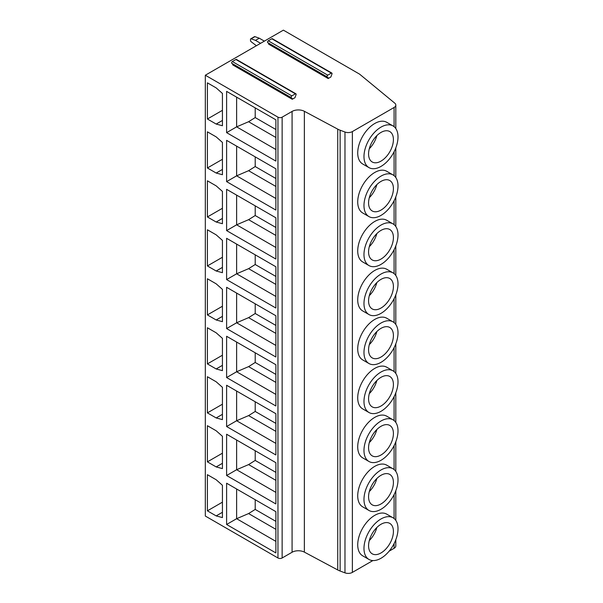 <?xml version="1.0" encoding="UTF-8"?>
<svg xmlns="http://www.w3.org/2000/svg" width="603" height="603" viewBox="0 0 603 603"><rect width="100%" height="100%" fill="white"/><g stroke="black" fill="none" stroke-linecap="round" stroke-linejoin="round"><path stroke-width="0.9" d="M205.321 75.224L277.96 117.163A2.955 1.703 0 0 0 282.136 117.163L292.078 111.427A8.857 5.11 180 0 1 304.357 111.291L337.74 129.14A17.713 10.228 0 0 0 340.13 130.21L344.976 132.027A5.902 3.407 0 0 0 352.363 131.582L394.083 107.492A5.902 3.407 0 0 0 395.809 105.08A5.902 3.407 0 0 0 394.739 103.128L359.584 74.139L283.387 30.15L205.321 75.224L205.321 516.047L277.96 557.986A2.955 1.703 180 0 0 282.136 557.986L292.078 552.25A8.857 5.11 180 0 1 304.357 552.114L337.74 569.963A17.713 10.228 180 0 0 340.13 571.033L344.976 572.85A5.902 3.407 180 0 0 352.363 572.405L372.873 560.564M389.123 551.18L394.083 548.315A5.902 3.407 0 0 0 395.809 545.903L395.809 539.723M393.028 125.929L386.764 122.319A24.06 13.892 120 0 0 374.734 123.509A24.06 13.892 120 0 0 359.019 144.712A24.06 13.892 120 0 0 362.704 163.993L368.968 167.604A24.06 13.892 120 0 0 380.998 166.413A24.06 13.892 120 0 0 396.714 145.21A24.06 13.892 120 0 0 393.028 125.929A24.06 13.892 120 0 0 380.998 127.127A24.06 13.892 120 0 0 365.275 148.323A24.06 13.892 120 0 0 368.968 167.604M393.028 174.915L386.764 171.297A24.06 13.892 120 0 0 374.734 172.488A24.06 13.892 120 0 0 359.019 193.691A24.06 13.892 120 0 0 362.704 212.972L368.968 216.59A24.06 13.892 120 0 0 380.998 215.392A24.06 13.892 120 0 0 396.714 194.196A24.06 13.892 120 0 0 393.028 174.915A24.06 13.892 120 0 0 380.998 176.106A24.06 13.892 120 0 0 365.275 197.309A24.06 13.892 120 0 0 368.968 216.59M393.028 223.894L386.764 220.276A24.06 13.892 120 0 0 374.734 221.467A24.06 13.892 120 0 0 359.019 242.67A24.06 13.892 120 0 0 362.704 261.951L368.968 265.569A24.06 13.892 120 0 0 380.998 264.378A24.06 13.892 120 0 0 396.714 243.175A24.06 13.892 120 0 0 393.028 223.894A24.06 13.892 120 0 0 380.998 225.085A24.06 13.892 120 0 0 365.275 246.288A24.06 13.892 120 0 0 368.968 265.569M393.028 272.873L386.764 269.255A24.06 13.892 120 0 0 374.734 270.453A24.06 13.892 120 0 0 359.019 291.648A24.06 13.892 120 0 0 362.704 310.929L368.968 314.547A24.06 13.892 120 0 0 380.998 313.356A24.06 13.892 120 0 0 396.714 292.154A24.06 13.892 120 0 0 393.028 272.873A24.06 13.892 120 0 0 380.998 274.064A24.06 13.892 120 0 0 365.275 295.266A24.06 13.892 120 0 0 368.968 314.547M393.028 321.851L386.764 318.241A24.06 13.892 120 0 0 374.734 319.432A24.06 13.892 120 0 0 359.019 340.635A24.06 13.892 120 0 0 362.704 359.908L368.968 363.526A24.06 13.892 120 0 0 380.998 362.335A24.06 13.892 120 0 0 396.714 341.132A24.06 13.892 120 0 0 393.028 321.851A24.06 13.892 120 0 0 380.998 323.042A24.06 13.892 120 0 0 365.275 344.245A24.06 13.892 120 0 0 368.968 363.526M393.028 370.837L386.764 367.219A24.06 13.892 120 0 0 374.734 368.41A24.06 13.892 120 0 0 359.019 389.613A24.06 13.892 120 0 0 362.704 408.894L368.968 412.505A24.06 13.892 120 0 0 380.998 411.314A24.06 13.892 120 0 0 396.714 390.111A24.06 13.892 120 0 0 393.028 370.837A24.06 13.892 120 0 0 380.998 372.028A24.06 13.892 120 0 0 365.275 393.231A24.06 13.892 120 0 0 368.968 412.505M393.028 419.816L386.764 416.198A24.06 13.892 120 0 0 374.734 417.389A24.06 13.892 120 0 0 359.019 438.592A24.06 13.892 120 0 0 362.704 457.873L368.968 461.491A24.06 13.892 120 0 0 380.998 460.3A24.06 13.892 120 0 0 396.714 439.097A24.06 13.892 120 0 0 393.028 419.816A24.06 13.892 120 0 0 380.998 421.007A24.06 13.892 120 0 0 365.275 442.21A24.06 13.892 120 0 0 368.968 461.491M393.028 468.795L386.764 465.177A24.06 13.892 120 0 0 374.734 466.368A24.06 13.892 120 0 0 359.019 487.571A24.06 13.892 120 0 0 362.704 506.852L368.968 510.47A24.06 13.892 120 0 0 380.998 509.279A24.06 13.892 120 0 0 396.714 488.076A24.06 13.892 120 0 0 393.028 468.795A24.06 13.892 120 0 0 380.998 469.986A24.06 13.892 120 0 0 365.275 491.189A24.06 13.892 120 0 0 368.968 510.47M393.028 517.773L386.764 514.163A24.06 13.892 120 0 0 374.734 515.354A24.06 13.892 120 0 0 359.019 536.557A24.06 13.892 120 0 0 362.704 555.83L368.968 559.448A24.06 13.892 120 0 0 380.998 558.257A24.06 13.892 120 0 0 396.714 537.054A24.06 13.892 120 0 0 393.028 517.773A24.06 13.892 120 0 0 380.998 518.964A24.06 13.892 120 0 0 365.275 540.167A24.06 13.892 120 0 0 368.968 559.448M275.873 119.816L226.607 91.377L226.607 132.645L275.873 161.084L275.873 119.816M222.432 93.45L216.176 87.902L207.402 82.845L207.402 119.002L216.176 124.06L222.432 125.748L222.432 93.45M275.873 168.795L226.607 140.356L226.607 181.624L275.873 210.063L275.873 168.795M222.432 142.429L216.176 136.881L207.402 131.823L207.402 167.981L216.176 173.038L222.432 174.727L222.432 142.429M275.873 217.781L226.607 189.334L226.607 230.602L275.873 259.041L275.873 217.781M222.432 191.407L216.176 185.867L207.402 180.802L207.402 216.959L216.176 222.025L222.432 223.705L222.432 191.407M275.873 266.76L226.607 238.313L226.607 279.581L275.873 308.027L275.873 266.76M222.432 240.386L216.176 234.846L207.402 229.781L207.402 265.938L216.176 271.003L222.432 272.692L222.432 240.386M275.873 315.738L226.607 287.299L226.607 328.56L275.873 357.006L275.873 315.738M222.432 289.372L216.176 283.825L207.402 278.759L207.402 314.917L216.176 319.982L222.432 321.67L222.432 289.372M275.873 364.717L226.607 336.278L226.607 377.546L275.873 405.985L275.873 364.717M222.432 338.351L216.176 332.803L207.402 327.746L207.402 363.903L216.176 368.961L222.432 370.649L222.432 338.351M275.873 413.696L226.607 385.257L226.607 426.525L275.873 454.964L275.873 413.696M222.432 387.33L216.176 381.782L207.402 376.724L207.402 412.882L216.176 417.939L222.432 419.628L222.432 387.33M275.873 462.682L226.607 434.235L226.607 475.503L275.873 503.95L275.873 462.682M222.432 436.308L216.176 430.768L207.402 425.703L207.402 461.86L216.176 466.926L222.432 468.606L222.432 436.308M275.873 511.661L226.607 483.214L226.607 524.482L275.873 552.928L275.873 511.661M222.432 485.287L216.176 479.747L207.402 474.682L207.402 510.839L216.176 515.904L222.432 517.593L222.432 485.287M330.881 76.973L328.168 78.541L328.168 77.817L327.158 76.905A1.063 0.611 -60 0 1 327.075 76.038A1.063 0.611 -60 0 1 327.753 75.164L331.296 73.114A1.063 0.611 -60 0 1 331.831 73.061A1.063 0.611 -60 0 1 331.891 74.177L330.881 76.973M328.168 77.817L268.674 43.469L268.674 44.192L328.168 78.541M294.973 97.701L292.259 99.269L292.259 98.545L291.257 97.641A1.063 0.611 -60 0 1 291.174 96.774A1.063 0.611 -60 0 1 291.844 95.892L295.395 93.849A1.063 0.611 -60 0 1 295.922 93.797A1.063 0.611 -60 0 1 295.983 94.905L294.973 97.701M295.922 93.797L236.429 59.448A1.063 0.611 -60 0 0 235.901 59.501L232.351 61.544A1.063 0.611 -60 0 0 231.68 62.426A1.063 0.611 -60 0 0 231.763 63.292L232.766 64.197L232.766 64.92L292.259 99.269M268.674 43.469L267.664 42.557A1.063 0.611 -60 0 1 267.581 41.69A1.063 0.611 -60 0 1 268.26 40.816L271.802 38.765A1.063 0.611 -60 0 1 272.337 38.713L331.831 73.061M232.766 64.197L292.259 98.545M275.873 149.514L236.632 126.856L248.587 121.723L255.212 117.577L255.212 107.884M226.607 132.645L236.632 126.856L236.632 97.158M275.873 137.476L248.587 121.723M275.873 129.509L255.212 117.577M216.176 124.06L222.432 120.442M207.402 119.002L222.432 110.319M275.873 198.493L236.632 175.835L248.587 170.702L255.212 166.556L255.212 156.863M226.607 181.624L236.632 175.835L236.632 146.137M275.873 186.463L248.587 170.702M275.873 178.488L255.212 166.556M216.176 173.038L222.432 169.428M207.402 167.981L222.432 159.298M275.873 247.471L236.632 224.813L248.587 219.68L255.212 215.535L255.212 205.849M226.607 230.602L236.632 224.813L236.632 195.123M275.873 235.441L248.587 219.68M275.873 227.467L255.212 215.535M216.176 222.025L222.432 218.407M207.402 216.959L222.432 208.284M275.873 296.457L236.632 273.8L248.587 268.667L255.212 264.513L255.212 254.828M226.607 279.581L236.632 273.8L236.632 244.102M275.873 284.42L248.587 268.667M275.873 276.445L255.212 264.513M216.176 271.003L222.432 267.385M207.402 265.938L222.432 257.262M275.873 345.436L236.632 322.778L248.587 317.645L255.212 313.5L255.212 303.806M226.607 328.56L236.632 322.778L236.632 293.081M275.873 333.399L248.587 317.645M275.873 325.432L255.212 313.5M216.176 319.982L222.432 316.364M207.402 314.917L222.432 306.241M275.873 394.415L236.632 371.757L248.587 366.624L255.212 362.478L255.212 352.785M226.607 377.546L236.632 371.757L236.632 342.059M275.873 382.385L248.587 366.624M275.873 374.41L255.212 362.478M216.176 368.961L222.432 365.343M207.402 363.903L222.432 355.22M275.873 443.393L236.632 420.736L248.587 415.603L255.212 411.457L255.212 401.771M226.607 426.525L236.632 420.736L236.632 391.038M275.873 431.364L248.587 415.603M275.873 423.389L255.212 411.457M216.176 417.939L222.432 414.329M207.402 412.882L222.432 404.206M275.873 492.38L236.632 469.722L248.587 464.589L255.212 460.436L255.212 450.75M226.607 475.503L236.632 469.722L236.632 440.024M275.873 480.342L248.587 464.589M275.873 472.368L255.212 460.436M216.176 466.926L222.432 463.308M207.402 461.86L222.432 453.185M275.873 541.358L236.632 518.701L248.587 513.568L255.212 509.422L255.212 499.729M226.607 524.482L236.632 518.701L236.632 489.003M275.873 529.321L248.587 513.568M275.873 521.354L255.212 509.422M216.176 515.904L222.432 512.286M207.402 510.839L222.432 502.163M380.998 161.114A17.562 10.138 -60 0 1 372.217 161.981A17.562 10.138 -60 0 1 369.518 147.908A17.562 10.138 -60 0 1 380.998 132.426A17.562 10.138 -60 0 1 389.779 131.56A17.562 10.138 -60 0 1 392.47 145.632A17.562 10.138 -60 0 1 380.998 161.114M369.292 148.722A17.562 10.138 120 0 0 376.83 135.66M380.998 210.093A17.562 10.138 -60 0 1 372.217 210.96A17.562 10.138 -60 0 1 369.518 196.887A17.562 10.138 -60 0 1 380.998 181.405A17.562 10.138 -60 0 1 389.779 180.538A17.562 10.138 -60 0 1 392.47 194.611A17.562 10.138 -60 0 1 380.998 210.093M369.292 197.701A17.562 10.138 120 0 0 376.83 184.639M380.998 259.071A17.562 10.138 -60 0 1 372.217 259.946A17.562 10.138 -60 0 1 369.518 245.866A17.562 10.138 -60 0 1 380.998 230.391A17.562 10.138 -60 0 1 389.779 229.517A17.562 10.138 -60 0 1 392.47 243.597A17.562 10.138 -60 0 1 380.998 259.071M369.292 246.68A17.562 10.138 120 0 0 376.83 233.617M380.998 308.05A17.562 10.138 -60 0 1 372.217 308.924A17.562 10.138 -60 0 1 369.518 294.844A17.562 10.138 -60 0 1 380.998 279.37A17.562 10.138 -60 0 1 389.779 278.496A17.562 10.138 -60 0 1 392.47 292.576A17.562 10.138 -60 0 1 380.998 308.05M369.292 295.658A17.562 10.138 120 0 0 376.83 282.603M380.998 357.036A17.562 10.138 -60 0 1 372.217 357.903A17.562 10.138 -60 0 1 369.518 343.831A17.562 10.138 -60 0 1 380.998 328.349A17.562 10.138 -60 0 1 389.779 327.482A17.562 10.138 -60 0 1 392.47 341.554A17.562 10.138 -60 0 1 380.998 357.036M369.292 344.637A17.562 10.138 120 0 0 376.83 331.582M380.998 406.015A17.562 10.138 -60 0 1 372.217 406.882A17.562 10.138 -60 0 1 369.518 392.809A17.562 10.138 -60 0 1 380.998 377.327A17.562 10.138 -60 0 1 389.779 376.46A17.562 10.138 -60 0 1 392.47 390.533A17.562 10.138 -60 0 1 380.998 406.015M369.292 393.623A17.562 10.138 120 0 0 376.83 380.561M380.998 454.994A17.562 10.138 -60 0 1 372.217 455.86A17.562 10.138 -60 0 1 369.518 441.788A17.562 10.138 -60 0 1 380.998 426.306A17.562 10.138 -60 0 1 389.779 425.439A17.562 10.138 -60 0 1 392.47 439.512A17.562 10.138 -60 0 1 380.998 454.994M369.292 442.602A17.562 10.138 120 0 0 376.83 429.54M380.998 503.972A17.562 10.138 -60 0 1 372.217 504.847A17.562 10.138 -60 0 1 369.518 490.767A17.562 10.138 -60 0 1 380.998 475.292A17.562 10.138 -60 0 1 389.779 474.418A17.562 10.138 -60 0 1 392.47 488.498A17.562 10.138 -60 0 1 380.998 503.972M369.292 491.581A17.562 10.138 120 0 0 376.83 478.526M380.998 552.951A17.562 10.138 -60 0 1 372.217 553.825A17.562 10.138 -60 0 1 369.518 539.745A17.562 10.138 -60 0 1 380.998 524.271A17.562 10.138 -60 0 1 389.779 523.396A17.562 10.138 -60 0 1 392.47 537.477A17.562 10.138 -60 0 1 380.998 552.951M369.292 540.559A17.562 10.138 120 0 0 376.83 527.504M254.933 36.64L251.172 38.811A1.183 0.678 -120 0 0 250.735 38.826L254.496 36.655A1.183 0.678 60 0 1 254.933 36.64L259.26 38.2L264.355 41.14M250.735 38.826A1.183 0.678 -120 0 0 250.494 39.361L250.494 40.416A1.183 0.678 -120 0 0 251.172 41.758L256.418 45.722M251.172 38.811L255.499 40.371L260.594 43.31M259.26 38.2L255.499 40.371M394.083 548.315L394.083 543.612M394.083 518.497L394.083 494.633M394.083 469.518L394.083 445.655M394.083 420.54L394.083 396.676M394.083 371.561L394.083 347.697M394.083 322.582L394.083 298.711M394.083 273.596L394.083 249.732M394.083 224.618L394.083 200.754M394.083 175.639L394.083 151.775M394.083 126.66L394.083 107.492M352.363 131.582L352.363 572.405M344.976 132.027L344.976 572.85M340.13 130.21L340.13 571.033M337.74 129.14L337.74 569.963M304.357 552.114L304.357 111.291M292.078 552.25L292.078 111.427M282.136 117.163L282.136 557.986M277.96 117.163L277.96 557.986M231.763 63.292L291.257 97.641M232.351 61.544L291.844 95.892M235.901 59.501L295.395 93.849M271.802 38.765L331.296 73.114M268.26 40.816L327.753 75.164M267.664 42.557L327.158 76.905M395.809 520.397L395.809 490.744M395.809 471.418L395.809 441.758M395.809 422.439L395.809 392.779M395.809 373.453L395.809 343.8M395.809 324.474L395.809 294.822M395.809 275.496L395.809 245.843M395.809 226.517L395.809 196.857M395.809 177.538L395.809 147.878M395.809 128.552L395.809 105.08"/></g></svg>
